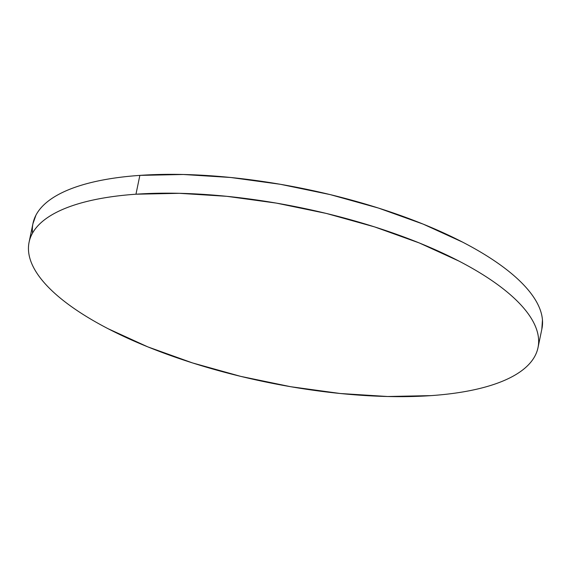 <?xml version="1.0" encoding="UTF-8"?>
<svg xmlns="http://www.w3.org/2000/svg" width="571" height="571" viewBox="0 0 571 571"><rect width="100%" height="100%" fill="white"/><g stroke="black" fill="none" stroke-linecap="round" stroke-linejoin="round"><path stroke-width="0.86" d="M538.01 347.611L541.915 328.782A259.862 88.876 -168.3 0 0 412.49 219.921A259.862 88.876 -168.3 0 0 139.859 175.383L135.962 194.211A259.862 88.876 11.7 0 1 408.593 238.749A259.862 88.876 11.7 0 1 538.01 347.611A259.862 88.876 11.7 0 1 431.141 395.617A259.862 88.876 11.7 0 1 158.51 351.079A259.862 88.876 11.7 0 1 29.085 242.218A259.862 88.876 11.7 0 1 135.962 194.211L139.859 175.383A259.862 88.876 -168.3 0 0 32.99 223.389A259.862 88.876 -168.3 0 0 32.533 233.111M32.904 223.811L35.959 215.146C38.771 209.8 43.16 204.889 49.135 200.421C55.116 195.96 62.56 192.02 71.468 188.608C80.383 185.197 90.596 182.377 102.102 180.15C113.615 177.931 126.198 176.339 139.859 175.383L183.291 174.49L230.72 177.495L280.332 184.29L330.216 194.611L378.459 208.065L423.204 224.132L462.731 242.197C474.901 248.499 485.828 254.951 495.521 261.568C505.214 268.177 513.479 274.815 520.317 281.489C527.154 288.162 532.436 294.736 536.162 301.21C539.888 307.683 541.986 313.929 542.45 319.96L541.822 329.203M431.141 395.617L387.709 396.51L340.28 393.505L290.668 386.71L240.784 376.389L192.541 362.935L147.796 346.868L108.269 328.803C96.099 322.501 85.172 316.048 75.479 309.432C65.786 302.823 57.521 296.185 50.683 289.511C43.846 282.838 38.564 276.264 34.838 269.79C31.112 263.317 29.014 257.071 28.55 251.04C28.086 245.016 29.257 239.328 32.062 233.974C34.867 228.628 39.263 223.718 45.237 219.25C51.212 214.789 58.656 210.849 67.571 207.437C76.485 204.025 86.699 201.206 98.205 198.979C109.718 196.759 122.301 195.168 135.962 194.211L179.394 193.319L226.823 196.324L276.435 203.119L326.319 213.44L374.562 226.894L419.307 242.96L458.834 261.026C471.004 267.328 481.931 273.78 491.624 280.39C501.309 287.006 509.575 293.644 516.42 300.317C523.257 306.991 528.539 313.558 532.265 320.031C535.991 326.505 538.082 332.757 538.553 338.789C539.017 344.813 537.846 350.501 535.041 355.854C532.229 361.2 527.84 366.111 521.865 370.579C515.884 375.04 508.44 378.98 499.532 382.392C490.617 385.803 480.404 388.623 468.898 390.85C457.385 393.069 444.802 394.661 431.141 395.617M29.085 242.218L32.99 223.389"/></g></svg>
